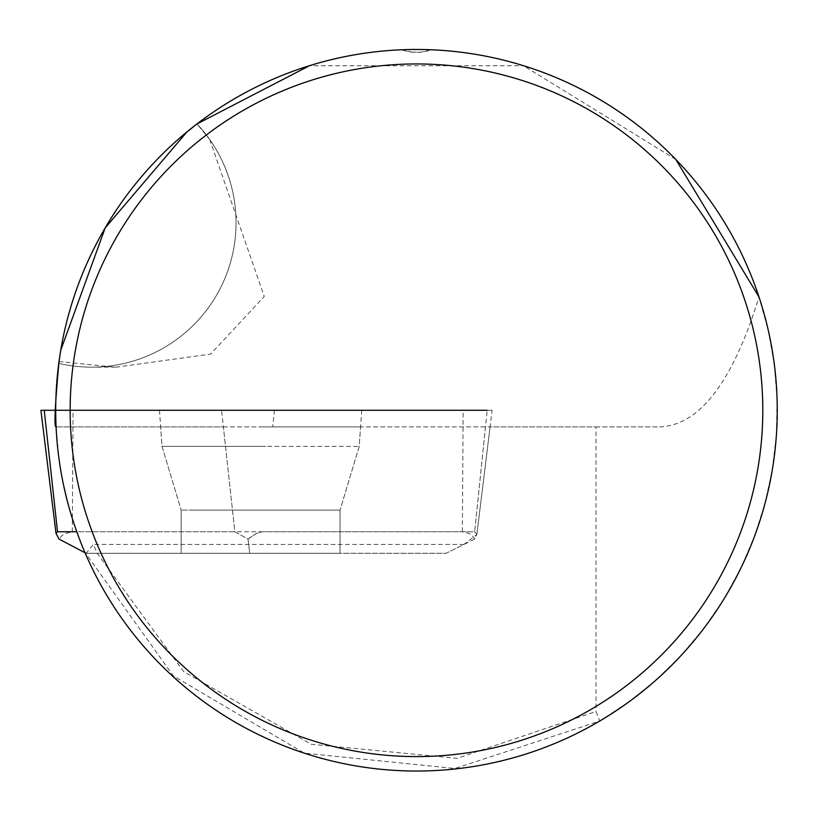 <?xml version="1.0" encoding="UTF-8"?>
<svg xmlns="http://www.w3.org/2000/svg" width="818" height="818" viewBox="0 0 818 818"><rect width="100%" height="100%" fill="white"/><g stroke="black" fill="none" stroke-linecap="round" stroke-linejoin="round"><path stroke-width="0.61" stroke-dasharray="4.09 3.07" d="M675.801 159.459L523.54 65.757C452.16 44.203 380.789 44.203 309.419 65.757L523.54 65.757M115.716 367.159L91.606 367.159A144.449 144.449 0 0 1 58.763 363.376A144.449 144.449 0 0 0 197.015 123.937A360.769 360.769 0 0 0 197.005 123.937A144.449 144.449 0 0 1 58.763 363.376L58.763 363.376A144.449 144.449 0 0 0 197.005 123.937M476.904 534.226L474.675 531.772L261.934 531.772L255.911 533.765L248.038 539.103L234.858 531.772L223.375 426.884L56.084 426.884L58.804 457.415L62.526 480.105L69.734 509.89L76.78 531.772L234.858 531.772L76.78 531.772L84.673 551.905L86.238 553.285L93.364 544.42L97.178 553.285L183.723 671.65L311.126 744.237L457.078 758.327L596.015 711.455L599.778 721.006L454.931 768.501L304.265 753.143L173.365 675.913L84.673 551.905M599.778 721.006L629.001 701.803L656.22 679.86L681.19 655.392L703.674 628.613L723.46 599.788L740.362 569.185L754.227 537.089L764.912 503.806L772.325 469.634L776.405 434.91L777.1 399.961L774.411 365.094L768.358 330.666L759.002 296.975C733.03 381.157 700.29 424.46 660.77 426.884L56.084 426.884M412.262 52.188L421.873 52.055L431.229 49.806A360.769 360.769 0 0 0 401.73 49.806A43.334 43.334 0 0 0 431.229 49.806L401.73 49.806L412.262 52.188L412.262 49.53M86.074 553.285L446.127 553.285L463.97 544.42L476.853 534.543L490.084 426.884L596.015 426.884L596.015 711.455M463.97 544.42L93.364 544.42M223.375 426.884L490.084 426.884M596.015 426.884L660.77 426.884M91.606 367.159A144.449 144.449 0 0 0 209.725 139.551L196.933 123.855M209.725 139.551L264.245 296.505L210.604 354.092L115.716 367.231L59.019 361.525M260.605 446.383L359.204 446.383L260.605 446.383M260.605 426.884L360.564 426.884L260.605 426.884M189.817 553.285L340.053 553.285L189.817 553.285M40.9 410.268L492.119 410.268L221.566 410.268L234.858 531.772L248.038 539.103L249.715 553.285L85.982 553.285L446.127 553.285L86.238 553.285M221.566 410.268L55.706 410.268M474.696 539.103L446.127 553.285L249.715 553.285L248.038 539.103L250.328 537.314L256.944 533.244L261.934 531.772L474.675 531.772L476.894 534.236L474.696 539.103L472.354 535.718L469.839 533.765L462.364 531.772L72.291 531.772L64.591 533.765L61.841 535.718L59.1 539.103M265.901 410.268L159.49 410.268L265.901 410.268M264.766 553.285L181.156 553.285L264.766 553.285M265.768 446.383L162.015 446.383L265.768 446.383M85.052 552.784L85.982 553.285M485.473 426.884L474.675 531.772L487.191 410.268L44.233 410.268M274.449 410.268L272.742 426.884M189.817 510.084L340.053 510.084L189.817 510.084M462.364 531.772L463.141 410.268M72.291 531.772L73.078 410.268M264.766 510.084L181.156 510.084L264.766 510.084M361.73 410.268L359.204 446.383L340.053 510.084L359.204 446.383L360.564 426.884M159.49 410.268L162.015 446.383L181.156 510.084L162.015 446.383L160.655 426.884M476.884 534.369L488.581 439.082M181.156 510.084L181.156 553.285L181.156 510.084M340.053 510.084L340.053 553.285L340.053 510.084M476.894 534.236L492.119 410.268"/><path stroke-width="1.23" d="M759.002 296.975A360.769 360.769 0 0 0 55.706 410.268A360.769 360.769 0 0 0 473.857 766.446A360.769 360.769 0 0 0 759.002 296.975L675.801 159.459M309.419 65.757L197.015 123.937M197.005 123.937L186.77 132.087L105.185 227.925L60.716 350.349L58.763 363.376M59.019 361.525C54.918 406.178 53.947 427.967 56.084 426.884M70.154 410.268A346.321 346.321 0 0 1 589.635 110.348A346.321 346.321 0 0 1 589.635 710.198A346.321 346.321 0 0 1 70.154 410.268M85.052 552.784L59.1 539.103L56.023 533.448L57.526 531.772L76.78 531.772M55.706 410.268L40.9 410.268L56.023 533.448M57.526 531.772L44.233 410.268L487.191 410.268"/></g></svg>

